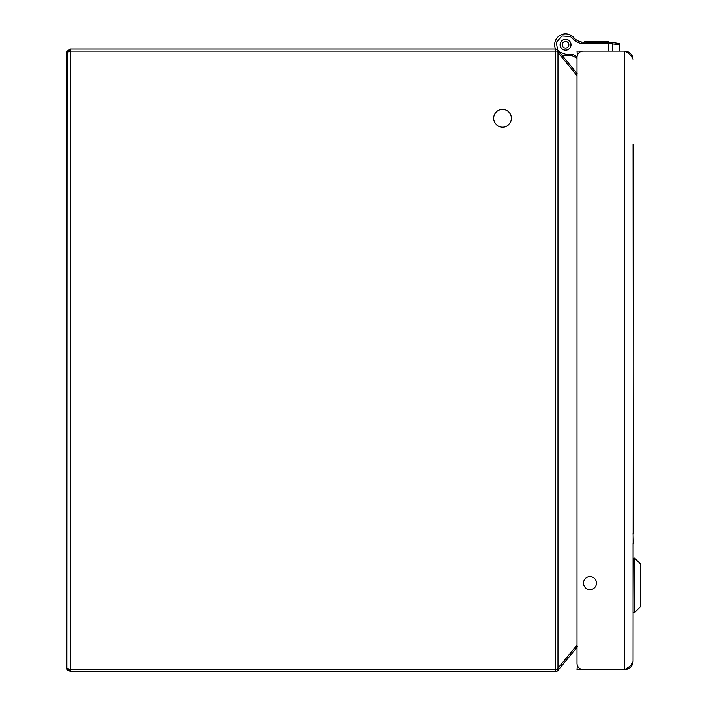 <?xml version="1.0" encoding="UTF-8"?>
<svg xmlns="http://www.w3.org/2000/svg" width="707" height="707" viewBox="0 0 707 707"><rect width="100%" height="100%" fill="white"/><g stroke="black" fill="none" stroke-linecap="round" stroke-linejoin="round"><path stroke-width="1.06" d="M619.756 44.744L619.756 51.143L619.756 44.744A1.387 1.387 0 0 0 618.572 43.374A1.387 1.387 0 0 1 619.756 44.744L619.305 44.7L619.756 44.744A1.387 1.387 0 0 0 618.572 43.374L611.263 42.349L618.572 43.374A1.387 1.387 0 0 1 619.756 44.744L609.655 43.534L609.266 42.155L610.468 42.234L583.222 42.155A8.643 8.643 0 0 1 581.888 42.049A13.84 13.84 0 0 1 573.545 37.418L572.493 38.319C572.37 38.965 579.475 43.984 581.675 43.419L608.444 43.534L608.444 51.143M555.419 48.73L555.428 48.756A17.984 17.984 0 0 0 555.552 49.075A10.897 10.897 0 0 1 571.053 35.35L571.053 35.35A9.827 9.827 0 0 1 573.545 37.418M612.306 51.143L612.306 43.719A1.387 1.237 -82 0 0 611.263 42.349L618.254 43.33L609.266 42.155L610.468 42.234L611.131 43.604M502.571 109.391A8.855 8.855 0 0 1 510.242 122.673A8.855 8.855 0 0 1 494.9 122.673A8.855 8.855 0 0 1 502.571 109.391M67.077 51.249L66.829 668.195L70.293 669.573L70.293 51.143L66.829 52.521L66.829 604.892M66.555 604.892L66.829 617.352M66.555 617.352L66.829 656.087M565.565 39.292A5.462 5.462 0 0 0 560.828 47.493A5.462 5.462 0 0 0 570.293 47.493A5.462 5.462 0 0 0 565.565 39.292M577.089 40.352A13.84 13.84 0 0 0 581.888 42.049L581.675 43.419M561.835 54.996A10.897 10.897 0 0 0 565.565 55.659L572.131 55.659L572.467 54.271L565.565 54.271L559.299 51.92M572.131 55.659L577.009 58.195M612.306 43.719A1.387 1.237 -82 0 0 611.263 42.349L610.468 42.234M602.824 41.466L603.407 41.466L603.407 42.155L602.824 42.155L602.824 41.466L599.218 41.466L599.218 42.155M589.284 41.466L589.868 41.466L589.868 42.155L589.284 42.155L589.284 41.466L584.53 41.466L584.53 42.155M593.65 42.155L593.65 41.466L589.868 41.466M593.65 41.466L594.234 41.466L594.234 42.155M598.635 42.155L598.635 41.466L594.234 41.466M598.635 41.466L599.218 41.466M608.082 42.155L608.082 41.466L608.082 42.155L608.064 41.466L603.407 41.466M565.565 50.153A5.4 5.4 0 0 1 560.165 44.762A5.4 5.4 0 0 1 565.565 39.362A5.4 5.4 0 0 1 570.956 44.762A5.4 5.4 0 0 1 565.565 50.153M565.565 41.439A3.323 3.323 0 0 1 568.437 46.423A3.323 3.323 0 0 1 562.684 46.423A3.323 3.323 0 0 1 565.565 41.439M560.669 47.192L560.253 46.043M560.13 45.372L560.13 44.152M560.253 43.472L560.669 42.332M561.013 41.74L561.791 40.803M562.321 40.361L563.373 39.751M564.018 39.521L565.22 39.309M565.9 39.309L567.102 39.521M567.748 39.751L568.808 40.361M569.329 40.803L570.116 41.74M570.452 42.332L570.876 43.472M570.991 44.152L570.991 45.372M570.876 46.043L570.452 47.192M570.116 47.784L569.329 48.721M568.808 49.163L567.748 49.764M567.102 50.003L565.9 50.215M565.22 50.215L564.018 50.003M563.373 49.764L562.321 49.163M561.791 48.721L561.013 47.784M640.445 568.896L640.303 606.836L640.303 563.815L634.55 558.062L633.039 558.274L633.039 543.312M633.322 543.312L633.039 533.325M633.322 533.325L633.039 144.166M633.322 144.166L633.039 661.284C632.685 665.826 630.282 668.566 625.828 669.511L625.748 668.937M577.363 665.428L577.009 669.582L581.189 669.237M633.039 661.284C632.553 664.05 629.787 666.816 624.741 669.582L583.24 669.582L624.741 669.582A8.298 8.298 0 0 0 625.828 669.511M577.363 55.296L577.009 51.143L624.741 51.143C629.787 53.918 632.553 56.684 633.039 59.45C632.685 54.907 630.282 52.159 625.828 51.222L625.748 51.788M583.24 669.582A6.222 6.222 0 0 1 577.009 663.352L577.009 647.312L557.982 670.395M577.009 663.352L577.009 57.373A6.222 6.222 0 0 1 583.24 51.143L624.741 51.143A8.298 8.298 0 0 1 625.828 51.222M581.189 669.582L624.741 669.582L624.741 51.143M589.983 589.594A6.487 6.487 0 0 1 584.362 579.864A6.487 6.487 0 0 1 595.594 579.864A6.487 6.487 0 0 1 589.983 589.594M571.097 35.377A10.897 10.897 0 0 1 574.225 38.16M634.55 558.062L634.55 612.58L640.303 606.836M633.251 558.062L633.039 607.463M633.039 612.368L633.039 558.274L633.039 612.368M70.293 49.066L555.313 49.066L70.293 49.066L67.085 51.231L66.829 52.521L70.293 49.066L70.293 51.143L555.313 51.143L555.313 669.573L70.293 669.573L70.293 671.65L555.313 671.65L70.293 671.65L66.829 668.195L67.899 670.687M557.505 670.872A3.455 3.455 0 0 1 555.313 671.65L555.313 669.573L557.505 669.573L557.505 670.872M557.505 51.143L555.313 51.143L555.313 49.066A3.455 3.455 0 0 1 557.505 49.843L557.982 52.521L557.982 668.195L557.505 669.573M577.009 73.404L557.505 49.843M577.009 646.87L576.187 647.727L577.398 646.843L576.187 647.727L577.009 645.924M577.009 74.792L576.187 72.989L577.398 73.873M577.009 73.846L576.187 72.989M557.54 49.879L556.382 42.279L561.95 35.96L570.355 36.543L572.493 38.319M577.053 56.657L572.467 54.271M609.655 43.534L608.444 43.534L608.444 42.155M619.305 51.143L619.305 44.7A1.387 1.237 -82 0 0 618.254 43.33M583.222 42.155L583.222 43.534M571.053 35.35L570.355 36.543L571.053 35.35M565.565 55.659L565.565 54.271M585.113 42.155L585.113 41.466M588.701 42.155L588.701 41.466M594.817 42.155L594.817 41.466M598.06 42.155L598.06 41.466M603.99 42.155L603.99 41.466M607.49 42.155L607.49 41.466M557.982 668.195L577.009 645.111M577.009 75.605L557.982 52.521M633.251 612.58L634.55 612.58M66.829 668.195L67.094 669.511L66.829 668.195M67.094 51.204L66.829 52.521"/></g></svg>
